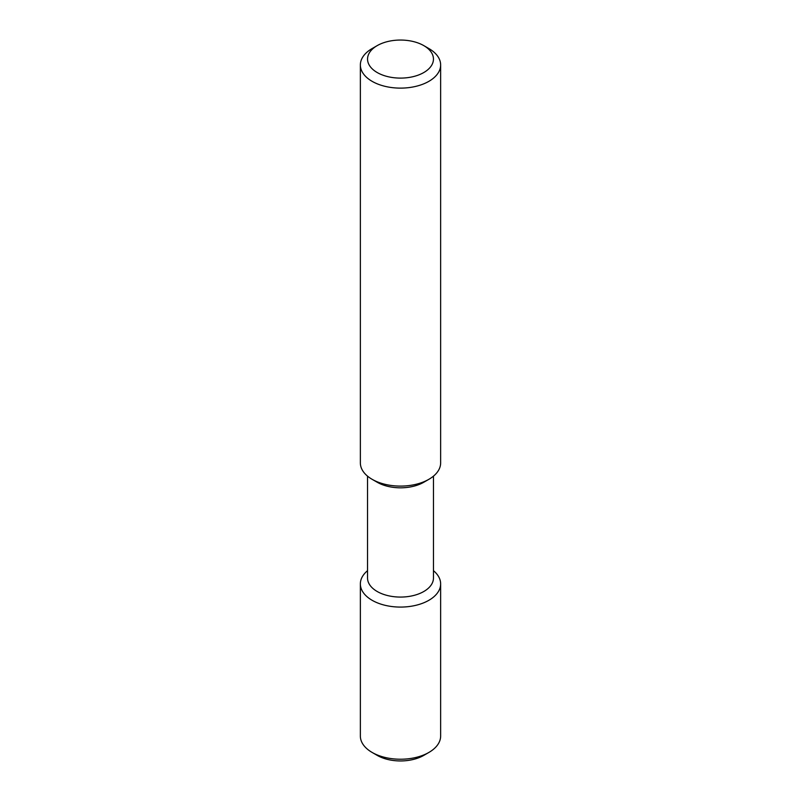 <?xml version="1.0" encoding="UTF-8"?>
<svg xmlns="http://www.w3.org/2000/svg" width="801" height="801" viewBox="0 0 801 801"><rect width="100%" height="100%" fill="white"/><g stroke="black" fill="none" stroke-linecap="round" stroke-linejoin="round"><path stroke-width="1.2" d="M372.115 48.561L377.191 45.627L372.115 48.561A40.14 23.179 0 0 0 360.36 64.941A40.14 23.179 0 0 0 385.141 86.358A40.14 23.179 0 0 0 428.885 81.332A40.14 23.179 0 0 0 440.64 64.941A40.14 23.179 0 0 0 428.885 48.561L423.809 45.627A32.961 19.034 0 0 0 377.191 45.627L377.191 45.627A32.961 19.034 0 0 0 377.191 72.531A32.961 19.034 0 0 0 423.809 72.531A32.961 19.034 0 0 0 423.809 45.627M360.36 64.941L360.36 462.918A40.14 23.179 0 0 0 372.115 479.308A40.14 23.179 0 0 0 428.885 479.308L423.809 482.242L428.885 479.308A40.14 23.179 0 0 0 440.64 462.918L440.64 64.941M372.115 479.308L377.191 482.242A32.961 19.034 0 0 0 423.809 482.242M367.539 476.144L367.539 578.042A32.961 19.034 0 0 0 387.884 595.624A32.961 19.034 0 0 0 423.809 591.498A32.961 19.034 0 0 0 433.461 578.042L433.461 476.144M367.539 570.672A40.14 23.179 0 0 0 360.36 583.899A40.14 23.179 0 0 0 385.141 605.316A40.14 23.179 0 0 0 428.885 600.289A40.14 23.179 0 0 0 440.64 583.899A40.14 23.179 0 0 0 433.461 570.672M360.36 583.899L360.36 736.059A40.14 23.179 0 0 0 372.115 752.439A40.14 23.179 0 0 0 428.885 752.439L423.809 755.373L428.885 752.439A40.14 23.179 0 0 0 440.64 736.059L440.64 583.899M372.115 752.439L377.191 755.373A32.961 19.034 0 0 0 423.809 755.373"/></g></svg>
